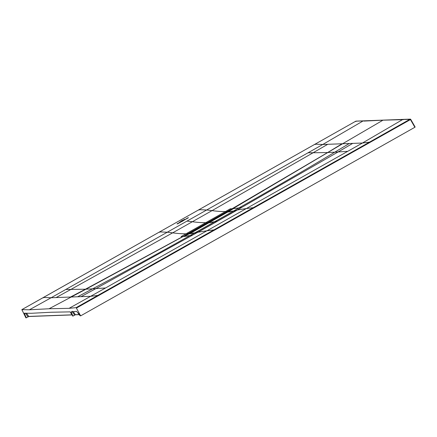 <?xml version="1.0" encoding="UTF-8"?>
<svg xmlns="http://www.w3.org/2000/svg" width="437" height="437" viewBox="0 0 437 437"><rect width="100%" height="100%" fill="white"/><g stroke="black" fill="none" stroke-linecap="round" stroke-linejoin="round"><path stroke-width="0.66" d="M25.319 313.231L24.483 313.7L26.335 317.852L25.909 317.868L21.872 309.631L29.388 309.795L49.075 308.757L69.079 308.336L76.147 307.637L80.648 315.858L80.069 315.716L78.644 313.504M24.428 313.182L24.483 313.7L24.428 313.182L31.207 313.296L50.894 312.258L70.095 311.871L72.804 316.148L74.612 315.208M72.28 311.248L72.334 311.772L71.28 312.346L72.941 315.967M71.215 311.827L76.508 311.352L78.999 313.995M43.531 297.422L43.591 297.821L43.531 297.422L355.822 121.18L363.114 120.929L322.763 144.483L51.129 297.75L43.531 297.422L21.872 309.631L21.937 310.03M26.307 317.683L27.984 316.923M410.108 119.186L369.429 142.162L362.448 143.025L402.805 119.47L410.704 119.361L410.447 119.58L410.108 119.186L410.704 119.361L410.447 119.58L414.871 127.276L80.648 315.858M25.532 313.242L27.99 316.918L28.929 316.503L72.034 314.919M72.34 311.767L74.59 315.033L75.557 314.787M410.447 119.58L98.15 295.822L97.801 295.428L76.147 307.637M214.261 230.294L213.912 229.9L97.801 295.428L90.82 296.291L56.122 297.564L70.92 289.414L85.417 289.212L70.455 297.04M355.822 121.18L355.893 121.584L355.822 121.18A0.47 0.448 -92 0 1 356.018 121.125A0.47 0.47 0 0 0 355.805 121.186L199.015 209.656L199.097 210.055L199.032 209.656L179.301 220.789M369.778 142.555L369.429 142.162L253.313 207.668L246.331 208.542L362.448 143.025L352.708 143.385L338.129 151.934L334.758 152.18L349.272 143.511L352.708 143.385M253.662 208.061L253.313 207.668L213.912 229.9L206.93 230.774L246.331 208.542L237.357 209.973M186.949 221.117A836.216 219.177 60.6 0 1 192.351 221.728A836.276 219.21 -119.4 0 0 205.712 222.69A80.949 21.222 60.6 0 1 207.1 222.799L224.536 212.961A1.644 0.432 60.6 0 1 224.951 213.245M403.411 119.64L382.965 120.186L342.603 143.757L349.272 143.511M236.608 210.334L197.355 232.544L237.051 210.164M232.063 208.771L226.076 212.005A80.949 21.216 -119.4 0 0 224.809 211.918L230.332 208.793L232.063 208.771L327.619 152.551L334.758 152.18C306.009 169.463 274.07 188.041 238.952 207.925L241.863 207.28L237.018 210.159M197.475 232.337L192.619 235.062L183.988 236.515L183.343 236.543L187.992 234.03L183.032 236.554L181.087 236.581L186.615 233.467A80.949 21.222 60.6 0 1 187.888 233.555L184.523 235.74M188.265 234.024L197.448 232.342M187.888 233.555A80.949 21.222 60.6 0 1 188.057 233.582L188.91 233.063L189.336 233.342M187.888 234.03L188.161 234.09L188.057 233.582L188.686 233.708M230.802 209.623L227.557 211.688L224.536 212.961M207.515 223.083L207.1 222.799L188.91 233.063M315.159 144.155L315.224 144.56L315.159 144.155L322.763 144.483L342.603 143.757L227.497 211.89M227.808 211.879L229.064 211.808M225.689 212.83L225.284 212.535M226.377 212.442L226.246 212.032A80.949 21.216 -119.4 0 0 226.076 212.005M236.991 210.164L234.145 210.683L238.952 207.925L232.276 208.766M234.09 210.852L228.458 211.852M230.982 211.53L227.639 212.103L208.624 222.837A388.766 101.897 -119.4 0 0 208.717 222.832L214.349 221.854L194.968 232.79L189.363 233.768L208.624 222.837A388.766 101.897 -119.4 0 0 208.717 222.832L217.244 221.171A1495.578 392 60.6 0 1 217.369 221.149L197.868 232.107A1495.578 392 -119.4 0 0 197.863 232.107L194.913 232.932M192.22 233.407L189.363 233.768L227.633 212.109M189.314 233.959L189.62 233.669L189.314 233.959M233.729 210.918L214.349 221.854L217.244 221.171A1495.578 392 60.6 0 1 217.369 221.149L236.384 210.416L233.729 210.918L236.625 210.235A1495.578 392 -119.4 0 0 236.625 210.235L197.819 232.2M188.762 233.992L188.423 234.008M188.702 233.877L227.775 211.83L188.363 233.888M181.377 221.029L181.781 220.598L181.377 221.029M182.961 220.182L180.869 221.362L182.961 220.182M180.252 221.767L183.769 219.784L180.252 221.767M184.556 219.374L179.602 222.182L184.556 219.374M182.846 220.882L188.478 217.702L182.846 220.882M182.447 221.308L182.158 221.395L182.447 221.308M182.655 221.089L182.928 220.942L182.655 221.089M177.575 223.853L182.327 221.177L177.575 223.853M181.584 221.368L182.043 221.188L181.584 221.368M185.212 219.467L184.72 219.516L185.097 219.363M184.971 219.582L184.332 219.735L184.971 219.582M185.982 218.888L186.446 218.702L185.982 218.888M177.897 223.607L176.963 223.897L178.083 223.258L177.897 223.607M178.618 222.974L179.328 222.794L178.618 222.974M179.115 222.695L179.82 222.515L179.115 222.695M180.994 221.827L180.59 221.947L180.994 221.827M187.14 218.374L187.336 218.232C186.583 218.637 186.533 218.637 187.194 218.238L186.883 218.385M187.336 218.232C186.583 218.637 186.533 218.637 187.194 218.238L187.052 218.314M188.09 217.752L187.162 218.15L188.09 217.752M178.678 223.132L178.252 223.269L178.678 223.132M180.486 222.051L180.35 222.22C179.722 222.444 179.771 222.389 180.486 222.051C179.771 222.389 179.722 222.444 180.35 222.22M179.995 222.313L180.317 222.133M183.955 220.139L184.327 219.948L183.955 220.139M183.535 220.324L183.835 220.232M71.979 314.826L28.744 316.41L26.581 313.285M80.474 315.547L79.84 315.487A2.726 0.355 -27.4 0 0 79.955 315.519M73.296 311.696L75.377 314.7L79.13 314.564M76.497 308.03L98.15 295.822M197.158 232.582L95.927 288.595L105.535 287.988L69.079 308.336M49.075 308.757L85.936 289.201L183.032 236.554M29.388 309.795L51.129 297.75L56.122 297.564M159.631 231.889L159.696 232.287L159.631 231.889L167.245 232.233A836.216 219.177 60.6 0 1 172.648 232.845L70.92 289.414L65.85 289.441M179.334 220.772L21.85 309.631M308.047 152.786L313.116 152.759L212.049 210.618A836.216 219.183 60.6 0 0 206.646 210L199.032 209.656M415.128 127.058L410.72 119.383M105.535 287.988L206.93 230.774L197.956 232.205M77.644 296.772L92.557 288.841L95.927 288.595L81.074 296.647M194.547 233.025L189.707 235.707C155.255 255.093 122.868 272.808 92.557 288.841L85.417 289.212L182.819 236.559M225.41 211.579A836.281 219.183 -119.4 0 1 212.049 210.618L172.653 232.845A836.281 219.21 -119.4 0 0 186.015 233.806M327.755 144.297L313.116 152.759L327.619 152.551L342.084 143.773M363.726 121.098L382.965 120.186A0.47 0.448 87.9 0 1 383.162 120.126L356.018 121.125M347.732 151.328L338.129 151.934L237.766 209.673M188.915 233.992L183.988 236.515M188.369 233.38L188.899 233.587M198.376 231.905L194.58 233.014L187.959 234.035M224.809 211.918L186.615 233.467M189.663 232.637A1.644 0.432 60.6 0 1 190.073 232.921M233.232 208.728L228.513 211.65L227.59 211.688M226.142 212.573L225.863 212.224M227.639 212.109L189.336 233.959M228.18 211.879L231.02 211.519M79.84 315.487L77.994 313.078M75.563 314.787L79.206 314.656M415.145 127.063L410.725 119.367A0.47 0.47 0 0 0 410.299 119.132L383.162 120.126"/></g></svg>
